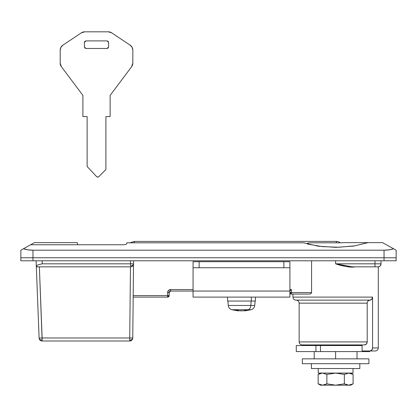 <?xml version="1.0" encoding="UTF-8"?>
<svg xmlns="http://www.w3.org/2000/svg" width="417" height="417" viewBox="0 0 417 417"><rect width="100%" height="100%" fill="white"/><g stroke="black" fill="none" stroke-linecap="round" stroke-linejoin="round"><path stroke-width="0.63" d="M289.914 291.05L289.914 261.694L199.118 261.694L283.862 261.694L283.862 267.75L199.118 267.75L199.118 261.694L193.066 261.694L193.066 297.107L289.914 297.107L289.914 291.05L193.066 291.05L193.066 267.75L289.914 267.75L289.914 291.05L170.668 291.05L193.066 291.05L193.066 297.107L289.914 297.107L289.914 291.05L291.431 289.539L289.914 289.539L291.431 289.539L291.431 292.567L289.914 292.567L291.431 293.636L291.431 292.567L311.577 292.583L311.577 260.787L311.577 292.583L310.754 293.756L309.497 294.079L291.431 294.079L309.497 294.079L310.754 293.756M167.639 292.567L169.156 292.567L167.639 292.567L167.639 295.59L169.156 295.59A1.512 1.512 0 0 1 167.639 297.107L169.156 295.59L169.156 292.567L169.156 295.59L167.639 296.664L167.639 297.107L133.179 297.107L167.639 297.107L167.639 295.59L133.195 295.59L133.523 263.846L130.495 263.815L130.495 265.942A3.028 2.132 0 0 0 133.523 263.846L132.757 337.999L129.729 337.968L129.729 340.095A3.028 2.132 0 0 0 132.757 337.999L133.195 295.59L167.639 295.59L167.639 296.664L169.156 295.59L167.639 295.59L167.639 292.567L168.525 290.425L170.668 289.539L193.066 289.539L170.668 289.539L170.668 291.05L170.668 289.539A3.028 3.028 0 0 0 167.639 292.567L168.525 290.425L170.668 289.539M39.365 266.87L36.336 266.87L42.039 266.838L36.336 266.87L39.109 338.083L42.133 337.968L39.109 338.083A3.028 2.132 0 0 0 42.133 340.095L42.133 337.968L129.729 337.968L130.464 266.838L129.729 337.968L42.133 337.968L39.365 266.87L42.133 340.095A3.028 2.132 180 0 1 39.109 338.083L36.102 260.787L36.336 266.838L37.196 265.332L38.01 264.816L42.279 263.815L130.495 263.815L130.526 260.787L130.495 263.815L133.523 263.846L133.555 260.787L133.523 263.846L132.627 265.963M362.092 345.531L362.092 350.978L369.952 350.978L371.808 350.092L372.574 347.955L378.292 347.955L378.292 266.838L378.292 347.955L372.574 347.955L372.574 297.107L372.574 347.955C372.407 349.78 371.537 350.786 369.952 350.978L362.092 350.978L362.092 344.927L362.092 345.531L320.485 345.531L362.092 345.531M292.942 297.107L292.942 294.079L292.942 297.107L372.574 297.107L292.942 297.107C293.125 298.942 294.136 299.948 295.971 300.131L369.952 300.131C371.537 299.938 372.407 298.932 372.574 297.107L371.808 299.25L369.952 300.131L295.971 300.131L369.952 300.131L371.808 299.25M132.757 337.999A3.028 3.028 0 0 1 129.729 340.991A3.028 3.028 0 0 0 132.757 337.999A3.028 2.132 180 0 1 129.729 340.095L129.729 340.991L42.133 340.991L42.133 340.095L42.133 340.991A3.028 3.028 0 0 1 39.109 338.083L39.109 338.083A3.028 3.028 0 0 0 42.133 340.991L129.729 340.991L129.729 337.968L132.757 337.999L133.523 263.846A3.028 3.028 0 0 1 130.495 266.838L36.336 266.838L130.495 266.838A3.028 3.028 0 0 0 133.523 263.846A3.028 2.132 180 0 1 130.495 265.942L130.495 263.815L42.279 263.815L42.159 260.787L42.279 263.815M23.446 248.751L27.673 249.814L32.959 250.195C29.086 250.164 25.911 249.684 23.446 248.751L34.47 242.626L77.202 242.626L34.47 242.626L30.639 244.753L123.755 244.753L30.639 244.753L20.85 250.195L20.85 257.758L396.15 257.758L396.15 250.195L382.53 242.626L368.075 242.626L353.705 246.087L336.019 247.354L318.254 246.192L303.68 242.814L126.784 242.814L126.784 243.809L125.898 244.477L123.755 244.753L125.898 244.477L126.784 243.809L126.784 242.814L303.68 242.814L318.254 246.192L336.019 247.354L353.705 246.087L368.075 242.626L382.53 242.626L393.554 248.751C391.089 249.684 387.914 250.164 384.041 250.195L384.041 257.758L32.959 257.758L32.959 250.195L384.041 250.195L389.327 249.814L393.554 248.751L396.15 250.195L396.15 260.787L396.15 257.758L384.041 257.758L396.15 257.758L384.041 257.758L384.041 260.787L396.15 260.787L384.041 260.787L384.041 257.758L32.959 257.758L32.959 250.195L384.041 250.195L384.041 257.758L32.959 257.758L32.959 260.787L384.041 260.787L32.959 260.787L32.959 257.758L20.85 257.758L32.959 257.758L20.85 257.758L20.85 260.787L32.959 260.787L20.85 260.787L20.85 250.195L23.878 248.511M374.961 266.838L352.203 266.838L377.99 266.838L374.961 266.838L374.961 260.787L374.961 263.815L381.018 263.815L381.018 260.787L381.018 263.815A3.028 3.028 0 0 1 377.99 266.838L378.292 266.838L377.99 266.838A3.028 3.028 0 0 0 381.018 263.815L374.961 263.815L374.961 266.838M335.617 260.787L335.617 263.815L374.961 263.815L335.617 263.815L335.617 260.787M355.055 266.838C348.805 267.219 342.326 266.208 335.617 263.815L352.203 266.844L355.055 266.838C352.85 267.37 349.665 267.203 345.5 266.343L344.15 266.051M299.145 303.159L299.145 341.904C299.328 343.733 300.339 344.744 302.174 344.927L364.583 344.927C366.162 344.734 367.033 343.728 367.2 341.904L299.145 341.904L367.2 341.904L367.2 303.159L299.145 303.159C298.963 301.324 297.957 300.318 296.122 300.131M302.174 344.927L364.583 344.927L366.434 344.041L364.583 344.927M367.971 301.017L369.822 300.131C368.242 300.323 367.367 301.335 367.2 303.159L299.145 303.159L367.2 303.159L367.2 341.904L366.434 344.041L367.2 341.904M375.269 350.978L369.952 350.978L375.269 350.978C377.104 350.796 378.11 349.79 378.292 347.955M123.755 244.753L125.898 244.477M36.336 266.87L36.404 266.369M39.109 338.083L42.133 337.968M129.729 337.968L132.695 337.999M380.606 265.332C381.091 264.602 380.179 266.499 378.292 266.838L378.125 266.838M335.617 263.815L343.968 265.801M133.461 264.414L133.523 263.846M38.02 264.811L37.233 265.306M311.379 293.214L311.577 292.567L291.431 292.567L291.431 293.636L289.914 292.567L291.431 292.567L291.431 289.539L290.837 290.107M291.431 293.636L291.431 294.079L291.431 293.636M169.156 292.567A1.512 1.512 0 0 1 170.668 291.05L169.156 292.567M289.914 292.567L291.431 294.079A1.512 1.512 0 0 1 289.914 292.567M322.628 373.074L326.881 374.424L326.881 383.828L326.881 374.424L322.628 373.074L326.881 374.424L335.617 373.074L318.213 373.074L318.213 368.534L318.213 373.074L353.022 373.074L353.022 368.534L353.022 373.074L335.617 373.074L344.353 374.424L335.617 373.074L344.353 374.424L344.353 383.828L335.617 385.183L350.749 385.183L353.095 383.828L348.716 385.178L344.353 383.828L344.353 374.424L348.716 373.074L353.095 374.424L348.732 373.074L344.353 374.424L348.716 373.074L353.095 374.424L353.095 383.828L353.095 374.424L348.727 373.074M320.485 385.183L318.145 383.828L318.145 374.424L318.145 383.828L320.485 385.183L335.617 385.183L326.881 383.828L322.628 385.183L318.145 383.828L322.404 385.183L320.485 385.183M350.749 373.074L353.095 374.424L350.749 373.074M318.145 374.424L322.404 373.074L318.145 374.424L320.485 373.074M348.727 385.178L353.095 383.828L348.716 385.178L344.353 383.828L335.617 385.183L350.749 385.183M326.881 374.424L335.617 373.074L326.881 374.424M322.628 385.183L335.617 385.183L326.881 383.828L322.628 385.183L326.084 384.255M345.151 384.255L348.732 385.178M193.066 267.75L193.066 261.694L199.118 261.694L199.118 267.75L193.066 267.75M283.862 267.75L289.914 267.75L289.914 261.694L283.862 261.694L283.862 267.75M77.202 242.626L77.817 244.753L77.202 242.626M21.736 249.7L20.85 250.195M315.945 345.531L296.273 345.531L296.273 351.583L315.945 351.583L315.945 345.531L320.485 345.531L320.485 351.583L369.691 351.583L369.691 350.978L369.691 351.583L320.485 351.583L320.485 345.531L315.945 345.531L315.945 351.583L320.485 351.583L296.273 351.583L296.273 345.531L315.945 345.531M250.846 305.463L254.605 305.463L250.846 305.463A4.842 3.425 90 0 1 248.35 309.711L251.102 309.711L248.35 309.711A36.321 25.682 90 0 1 246.734 310.264L244.576 310.9L244.576 310.561L244.576 310.9L245.269 310.78L245.269 310.394L245.269 310.78L247.552 310.264L246.734 310.264A36.321 25.682 -90 0 0 248.35 309.711L231.878 309.711L248.35 309.711A4.842 3.425 -90 0 0 250.846 305.463L228.375 305.463L250.846 305.463L251.123 301.043L250.846 305.463M241.49 310.894L239.587 310.78L243.392 310.78L245.759 310.264L243.392 310.78M227.692 301.043L251.336 301.043L251.336 297.107L251.336 301.043L255.287 301.043M237.711 310.78L235.428 310.264L237.221 310.264L239.587 310.78L235.428 310.264L237.711 310.78L237.711 310.394L237.711 310.78L238.399 310.894L238.399 310.561L238.399 310.894L231.789 309.711C229.731 309.028 228.552 307.61 228.255 305.463L227.87 301.043M227.567 297.107L227.567 301.043L255.412 301.043L255.412 297.107M367.778 242.626L354.794 245.842L338.844 247.245L322.398 246.619L307.991 244.148L322.398 246.619L338.844 247.245L354.794 245.842L367.778 242.626L343.076 242.626L367.778 242.626M309.482 242.814L341.554 242.814L309.482 242.814L307.355 243.278L307.282 243.7L307.991 244.06L307.438 243.836L307.355 243.278L309.482 242.814M343.076 242.626L341.554 242.814L343.076 242.626M357.02 344.927L357.02 345.531L357.02 344.927M357.02 351.583L357.02 358.849L357.02 351.583M335.617 344.927L335.617 345.531L335.617 344.927M335.617 351.583L335.617 358.849L335.617 351.583M314.215 344.927L314.215 345.531L314.215 344.927M314.215 351.583L314.215 358.849L314.215 351.583M307.438 243.836L307.355 243.278M311.405 368.534L311.405 363.692L311.405 368.534L359.829 368.534L359.829 363.692L359.829 368.534L311.405 368.534M368.909 358.849L368.909 363.692L368.909 358.849L302.325 358.849L302.325 363.692L302.325 358.849L368.909 358.849M302.325 363.692L368.909 363.692L302.325 363.692M336.394 241.417L336.394 242.814L336.394 241.417L134.347 241.417L134.347 242.814L134.347 241.417L134.347 242.814L134.347 241.417L129.968 242.814L134.342 241.417L336.394 241.417A6.052 6.052 0 0 1 340.267 242.814A6.052 6.052 0 0 0 336.394 241.417M134.337 241.417L129.968 242.814L134.347 241.417M132.835 63.092A6.052 6.052 0 0 1 131.626 66.725L110.135 95.378L110.135 116.567L105.897 116.567L105.897 169.531L98.777 176.672A1.512 1.512 0 0 1 96.619 176.62L87.132 166.503L87.132 116.567L82.894 116.567L82.894 95.378L61.408 66.725A6.052 6.052 0 0 1 60.194 63.092L60.194 50.191A6.046 6.046 0 0 1 62.889 45.156L81.294 32.886A6.052 6.052 0 0 1 84.729 31.817L108.3 31.817A6.052 6.052 0 0 1 111.662 32.834L130.062 45.104A6.052 6.052 0 0 1 132.835 50.191L132.835 63.092L131.626 66.725L110.135 95.378L110.135 116.567L105.897 116.567L105.897 169.531L98.777 176.672L97.687 177.1L96.619 176.62L87.132 166.503L87.132 116.567L82.894 116.567L82.894 95.378L61.408 66.725L60.194 63.092L60.194 50.191L60.913 47.335L62.889 45.156L81.294 32.886L84.729 31.817L108.3 31.817L111.662 32.834L130.062 45.104L132.095 47.298L132.835 50.191L132.835 63.092M85.923 40.897L84.854 41.34L84.411 42.414L84.411 46.954L84.854 48.023L85.923 48.466L107.106 48.466L108.18 48.023L108.623 46.954L108.623 42.414L108.18 41.34L107.106 40.897L85.923 40.897L84.854 41.34L84.411 42.414L85.923 40.897L107.106 40.897L108.623 42.414L108.18 41.34L107.106 40.897M97.687 177.1L96.619 176.62M60.194 50.191L60.913 47.335M130.062 45.104L132.095 47.298M84.411 46.954L84.854 48.023L85.923 48.466L84.411 46.954L84.411 42.414M107.106 48.466L108.18 48.023L108.623 46.954L107.106 48.466L85.923 48.466M108.623 42.414L108.623 46.954M379.215 266.578L379.913 266.15M380.382 265.66L381.018 263.815M244.576 310.9L251.19 309.711C253.249 309.028 254.427 307.61 254.724 305.463L255.11 301.043M307.209 243.554L307.209 243.935"/></g></svg>
